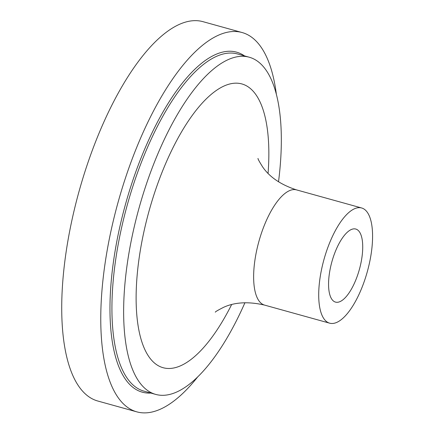 <?xml version="1.0" encoding="UTF-8"?>
<svg xmlns="http://www.w3.org/2000/svg" width="434" height="434" viewBox="0 0 434 434"><rect width="100%" height="100%" fill="white"/><g stroke="black" fill="none" stroke-linecap="round" stroke-linejoin="round"><path stroke-width="0.65" d="M197.817 376.755A196.83 74.095 -74.5 0 1 136.791 411.85A196.83 74.095 -74.5 0 1 104.556 267.04A196.83 74.095 -74.5 0 1 242.145 32.545A196.83 74.095 -74.5 0 1 276.328 94.08M329.292 274.212A37.91 14.268 -74.5 0 1 355.793 229.049A37.91 14.268 -74.5 0 1 359.395 269.395A37.91 14.268 -74.5 0 1 335.504 302.102A37.91 14.268 -74.5 0 1 329.292 274.212M244.939 302.71A174.962 65.865 -74.5 0 1 155.66 394.392A174.962 65.865 -74.5 0 1 127.005 265.673A174.962 65.865 -74.5 0 1 249.306 57.234A174.962 65.865 -74.5 0 1 278.514 181.819M319.858 279.192A59.778 22.503 -74.5 0 1 361.647 207.978A59.778 22.503 -74.5 0 1 367.332 271.597A59.778 22.503 -74.5 0 1 329.65 323.173A59.778 22.503 -74.5 0 1 319.858 279.192M136.791 411.85L97.748 401.005A196.83 74.095 -74.5 0 1 65.512 256.196A196.83 74.095 -74.5 0 1 203.096 21.7L242.145 32.545M150.858 393.058A176.421 66.413 -74.5 0 1 113.361 262.391A176.421 66.413 -74.5 0 1 244.499 55.899M155.66 394.392L143.947 391.137A174.962 65.865 -74.5 0 1 115.292 262.418A174.962 65.865 -74.5 0 1 237.593 53.979L249.306 57.234M215.302 312.176C215.313 311.726 218.134 310.082 223.765 307.239C234.978 302.135 248.579 301.424 264.577 305.102A59.778 22.503 -74.5 0 1 254.785 261.122A59.778 22.503 -74.5 0 1 296.568 189.902L361.647 207.978M231.62 304.581A147.262 55.433 -74.5 0 1 159.457 366.323A147.262 55.433 -74.5 0 1 138.956 259.358A147.262 55.433 -74.5 0 1 217.26 89.822A147.262 55.433 -74.5 0 1 268.066 173.35M264.577 305.102L329.65 323.173M296.568 189.902C280.939 184.792 269.644 177.153 262.678 166.982C259.342 161.665 257.785 158.811 258.002 158.432L258.018 158.47"/></g></svg>
